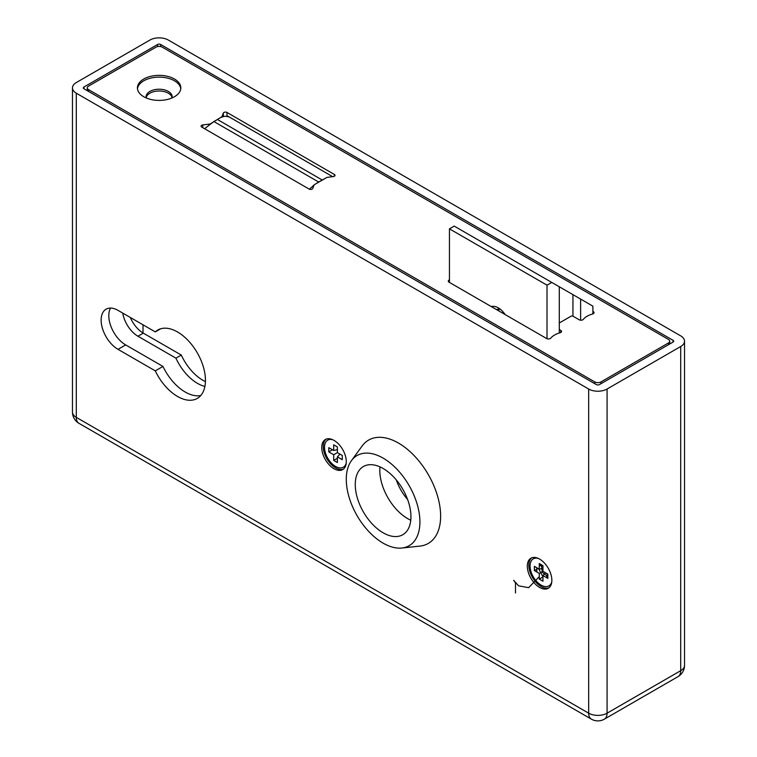 <?xml version="1.0" encoding="UTF-8"?>
<svg xmlns="http://www.w3.org/2000/svg" width="757" height="757" viewBox="0 0 757 757"><rect width="100%" height="100%" fill="white"/><g stroke="black" fill="none" stroke-linecap="round" stroke-linejoin="round"><path stroke-width="1.14" d="M539.58 559.073A17.354 10.021 -120 0 0 530.903 558.221A17.354 10.021 -120 0 0 528.244 572.122A17.354 10.021 -120 0 0 539.58 587.423A17.354 10.021 -120 0 0 548.257 588.284A17.354 10.021 -120 0 0 550.916 574.374A17.354 10.021 -120 0 0 539.58 559.073M531.707 557.833A17.354 10.021 -120 0 0 529.995 571.942A17.354 10.021 -120 0 0 541.113 586.533A17.354 10.021 -120 0 0 548.995 587.782M326.135 439.145A17.354 10.021 -120 0 0 324.422 453.254A17.354 10.021 -120 0 0 335.55 467.845A17.354 10.021 -120 0 0 343.423 469.094M334.007 440.394A17.354 10.021 -120 0 0 325.33 439.533A17.354 10.021 -120 0 0 322.671 453.443A17.354 10.021 -120 0 0 334.007 468.734A17.354 10.021 -120 0 0 342.694 469.595A17.354 10.021 -120 0 0 345.353 455.686A17.354 10.021 -120 0 0 334.007 440.394M160.654 328.793L155.289 331.897L118.007 310.37A23.864 13.777 -120 0 0 106.075 309.187A23.864 13.777 -120 0 0 102.422 328.311A23.864 13.777 -120 0 0 118.007 349.346L155.289 370.864A39.487 22.795 -120 0 0 197.274 398.419A39.487 22.795 -120 0 0 205.45 380.345A39.487 22.795 -120 0 0 188.219 340.603A39.487 22.795 -120 0 0 157.787 330.024A39.487 22.795 -120 0 0 155.289 331.897M680.713 335.881L168.328 40.055A13.02 7.513 0 0 0 149.924 40.055L76.287 82.56A13.02 7.513 0 0 0 72.473 87.878A13.02 7.513 0 0 0 76.287 93.196L588.672 389.022A13.02 7.513 0 0 0 607.076 389.022L680.713 346.507A13.02 7.513 0 0 0 684.527 341.189A13.02 7.513 0 0 0 680.713 335.881M157.588 44.483L83.951 86.998A2.167 1.249 0 0 0 83.317 87.878A2.167 1.249 0 0 0 83.951 88.768L596.346 384.594A2.167 1.249 0 0 0 599.412 384.594L673.049 342.079A2.167 1.249 0 0 0 673.683 341.189A2.167 1.249 0 0 0 673.049 340.309L160.654 44.483A2.167 1.249 0 0 0 157.588 44.483L157.588 46.565M200.737 395.551A39.487 22.795 60 0 1 162.963 366.435L125.681 344.918A23.864 13.777 60 0 1 110.55 308.071M162.963 366.435L155.289 370.864M174.46 79.021A21.698 12.528 0 0 0 150.823 76.306A21.698 12.528 0 0 0 137.424 87.878A21.698 12.528 0 0 0 143.783 96.735A21.698 12.528 0 0 0 167.429 99.451A21.698 12.528 0 0 0 180.819 87.878A21.698 12.528 0 0 0 174.46 79.021M180.762 88.768A21.698 12.528 0 0 0 174.46 80.791A21.698 12.528 0 0 0 151.532 77.914A21.698 12.528 0 0 0 137.481 88.768M171.962 97.975A13.02 7.513 0 0 0 172.142 96.735A13.02 7.513 0 0 0 168.328 91.427A13.02 7.513 0 0 0 154.144 89.79A13.02 7.513 0 0 0 146.11 96.735A13.02 7.513 0 0 0 146.281 97.975M172.047 97.625A13.02 7.513 0 0 0 168.328 93.196A13.02 7.513 0 0 0 154.863 91.408A13.02 7.513 0 0 0 146.196 97.625M88.56 89.648L594.803 381.935A4.343 2.508 0 0 0 600.944 381.935L668.44 342.959A4.343 2.508 0 0 0 669.718 341.189A4.343 2.508 0 0 0 668.44 339.42L162.197 47.133A4.343 2.508 0 0 0 156.056 47.133L88.56 86.109A4.343 2.508 0 0 0 87.282 87.878A4.343 2.508 0 0 0 88.56 89.648L88.56 91.427M580.619 320.183L580.619 299.072L572.945 294.643L572.945 316.171L579.171 319.766A2.583 1.495 0 0 0 583.344 319.34A19.057 11.005 180 0 1 592.551 314.023A2.583 1.495 0 0 0 594.046 312.669A2.583 1.495 0 0 0 593.289 311.619L592.892 311.382M572.945 316.171A1.306 0.748 0 0 0 571.109 316.171L559.291 322.993M449.45 279.901A2.583 1.495 0 0 0 448.295 281.14A2.583 1.495 0 0 0 449.062 282.2L546.649 338.54A2.583 1.495 0 0 0 550.822 338.114A19.057 11.005 180 0 1 560.029 332.806A2.583 1.495 0 0 0 561.524 331.452A2.583 1.495 0 0 0 560.767 330.393L559.291 329.541M209.377 123.978A1.306 0.748 180 0 1 208.743 124.186L202.772 124.952A2.167 1.249 0 0 0 201.078 126.173A2.167 1.249 0 0 0 201.712 127.062L309.102 189.061A2.167 1.249 0 0 0 311.241 189.382A2.167 1.249 0 0 0 312.745 188.446L314.089 185.001A1.306 0.748 180 0 1 314.439 184.632L326.712 177.545A1.306 0.748 180 0 1 327.346 177.346L333.317 176.57A2.167 1.249 0 0 0 335.01 175.35A2.167 1.249 0 0 0 334.376 174.47L226.996 112.462A2.167 1.249 0 0 0 224.857 112.15A2.167 1.249 0 0 0 223.343 113.077L222 116.531A1.306 0.748 180 0 1 221.65 116.89L209.377 124.47M143.016 332.957L143.016 324.81M122.766 313.114A21.915 12.651 -120 0 0 137.954 336.231L175.927 358.156A37.538 21.669 -120 0 0 197.473 383.354A37.538 21.669 -120 0 0 204.901 386.42M130.327 317.486A21.915 12.651 -120 0 0 143.319 333.137L181.302 355.061A37.538 21.669 -120 0 0 202.848 380.251A37.538 21.669 -120 0 0 205.431 381.604M396.337 479.976A34.708 20.042 -120 0 0 407.597 499.478M181.302 355.061L175.927 358.156M580.619 299.072L592.892 306.159L592.892 313.918M449.45 228.841L547.018 285.171L551.777 282.427L454.209 226.097L449.45 228.841L449.45 282.427M491.34 306.604A15.84 9.141 60 0 1 498.238 307.844A15.84 9.141 60 0 1 505.137 314.571M547.018 285.171L547.018 338.72M551.777 282.427L559.291 286.761L559.291 333.014M572.945 294.643L559.291 286.761M499.204 309.074A10.418 6.009 -120 0 0 498.702 310.853M500.358 309.301A10.418 6.009 -120 0 0 496.866 309.547A10.418 6.009 -120 0 0 496.649 309.679M318.669 182.03L322.198 179.996L217.42 119.502L213.89 121.536L318.669 182.03L315.489 184.027M314.079 185.02L309.358 189.193M332.616 176.665L327.762 177.289M325.387 178.311L322.198 179.996M204.56 128.709L213.89 121.536M217.42 119.502C221.735 116.512 225.312 115.622 228.16 116.843M551.777 581.84A15.623 9.018 60 0 1 548.929 585.89A15.623 9.018 60 0 1 541.113 585.114A15.623 9.018 60 0 1 530.912 571.355A15.623 9.018 60 0 1 533.307 558.836L534.527 558.127A15.623 9.018 60 0 1 535.833 557.587M533.307 558.836A15.623 9.018 60 0 1 538.246 558.392M539.277 579.096L542.958 581.215L542.958 575.547L547.86 578.386L547.86 574.137L542.958 571.298L542.958 565.63L539.277 563.501L539.277 569.169L534.366 566.34L534.366 570.589L539.277 573.428L539.277 579.096L542.958 576.966M551.266 584.319A15.623 9.018 60 0 1 550.15 585.18L548.929 585.89M542.958 571.298L539.277 573.428M538.047 568.469L534.366 570.589M542.958 568.327L539.277 569.169M545.532 572.784L542.958 575.547M346.214 463.152A15.623 9.018 60 0 1 343.356 467.201A15.623 9.018 60 0 1 335.55 466.435A15.623 9.018 60 0 1 325.34 452.667A15.623 9.018 60 0 1 327.734 440.148L328.964 439.438A15.623 9.018 60 0 1 330.27 438.909M327.734 440.148A15.623 9.018 60 0 1 332.673 439.703M333.705 460.407L337.385 462.536L337.385 456.868L342.296 459.698L342.296 455.449L337.385 452.62L337.385 446.942L333.705 444.823L333.705 450.491L328.793 447.652L328.793 451.91L333.705 454.739L333.705 460.407L337.385 458.288M345.703 465.631A15.623 9.018 60 0 1 344.586 466.501L343.356 467.201M337.385 452.62L333.705 454.739M332.474 449.781L328.793 451.91M337.385 449.639L333.705 450.491M339.969 454.105L337.385 456.868M419.917 521.876A52.072 30.062 60 0 1 401.882 548.03A52.072 30.062 60 0 1 364.883 527.042A52.072 30.062 60 0 1 346.28 479.361A52.072 30.062 60 0 1 351.437 460.653A52.072 30.062 60 0 1 392.836 465.243A52.072 30.062 60 0 1 419.917 521.876M351.437 460.653L362.158 445.968A59.661 34.444 60 0 1 409.603 451.229A59.661 34.444 60 0 1 440.631 516.123A59.661 34.444 60 0 1 419.965 546.09L401.882 548.03M410.767 520.201A39.373 22.738 60 0 1 379.806 470.371A39.373 22.738 60 0 1 379.976 466.87M355.26 484.546A39.373 22.738 60 0 1 363.417 466.52A39.373 22.738 60 0 1 393.754 477.071A39.373 22.738 60 0 1 410.947 516.7A39.373 22.738 60 0 1 402.79 534.726A39.373 22.738 60 0 1 372.444 524.175A39.373 22.738 60 0 1 355.26 484.546M515.498 592.996L515.498 582.899L513.653 580.326L518.573 585.814L528.632 587.678L539.277 576.645M536.855 572.027L536.77 567.731M539.277 565.384L542.958 566.444M547.671 574.024L546.422 577.553M542.958 576.853L538.672 568.829M539.277 565.687L540.735 564.343M547.86 576.531L542.353 572.434L541.293 564.675M547.86 574.667L545.967 573.04M76.287 93.196L76.287 417.362L588.672 713.189L588.672 389.022M607.076 389.022L607.076 713.189L680.713 670.674L680.713 346.507M684.527 665.365A13.02 7.513 180 0 1 680.713 670.674A13.02 7.513 -120 0 1 678.026 676.635A13.02 13.02 0 0 0 684.527 665.365L684.527 341.189M78.974 423.324A13.02 7.513 120 0 1 76.287 417.362A13.02 7.513 180 0 1 72.473 412.054A13.02 13.02 0 0 0 78.974 423.324L591.368 719.15A13.02 7.513 -60 0 1 588.672 713.189A13.02 7.513 180 0 0 607.076 713.189A13.02 7.513 -120 0 1 604.389 719.15L678.026 676.635M673.049 340.309L673.049 342.079M160.654 46.565L160.654 44.483M83.951 88.768L83.951 86.998M125.681 344.918L118.007 349.346M594.803 383.704L594.803 381.935M668.44 344.738L668.44 342.959M600.944 381.935L600.944 383.704M208.743 124.943L208.743 124.186M222 117.193L222 116.531M223.343 116.663L223.343 113.077M226.996 115.906L226.996 112.462M334.376 176.239L334.376 174.47M202.772 127.678L202.772 124.952M560.767 332.503L560.767 330.393M593.289 313.729L593.289 311.619M143.319 333.137L137.954 336.231M72.473 87.878L72.473 412.054M591.368 719.15A13.02 13.02 0 0 0 604.389 719.15M669.718 341.189L669.718 344M87.282 87.878L87.282 90.689M332.522 176.599L227.743 116.105"/></g></svg>
